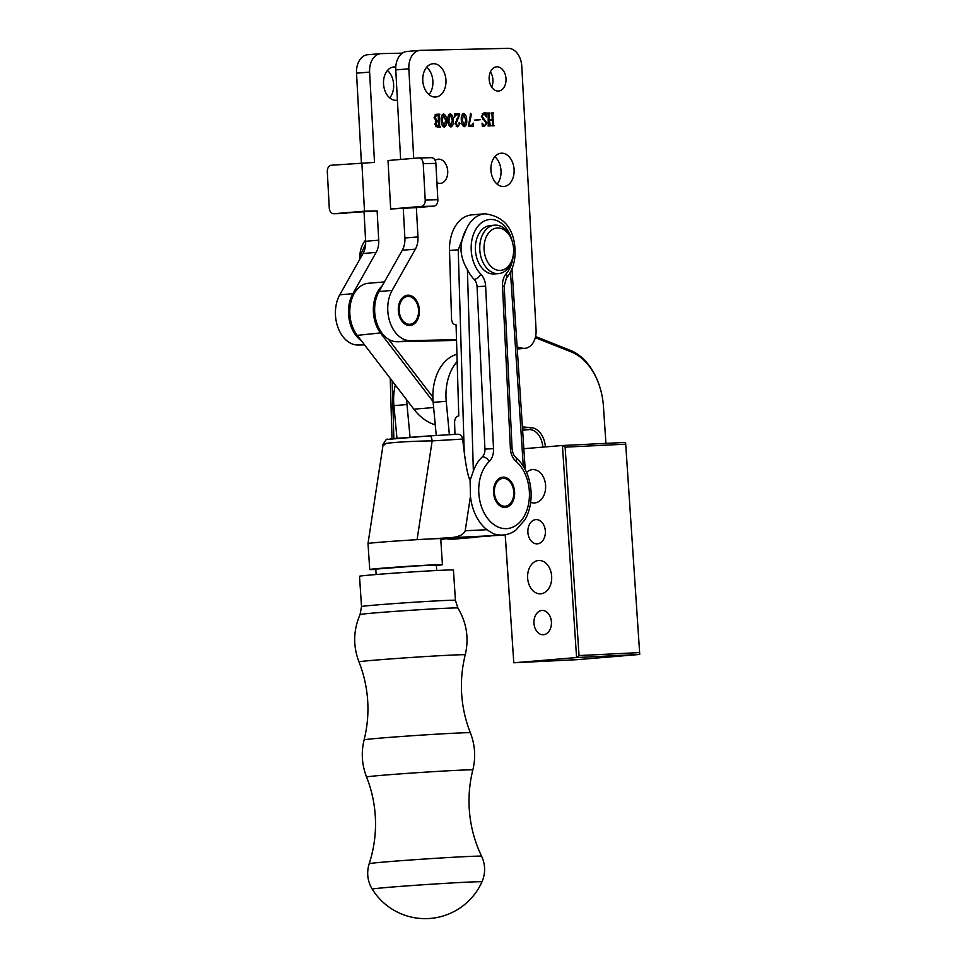 <?xml version="1.0" encoding="UTF-8"?>
<svg xmlns="http://www.w3.org/2000/svg" width="967" height="967" viewBox="0 0 967 967"><rect width="100%" height="100%" fill="white"/><g stroke="black" fill="none" stroke-linecap="round" stroke-linejoin="round"><path stroke-width="1.45" d="M428.973 94.633A16.705 11.58 85.2 0 0 432.878 81.204A16.705 11.58 85.2 0 0 426.689 67.207M445.956 80.116A16.705 11.58 85.2 0 0 432.986 63.737A16.705 11.58 85.2 0 0 422.784 80.636A16.705 11.58 85.2 0 0 435.766 97.014A16.705 11.58 85.2 0 0 445.956 80.116M436.927 182.69A12.148 8.425 85.2 0 0 440.311 183.392A12.148 8.425 85.2 0 0 447.721 171.099A12.148 8.425 85.2 0 0 438.293 159.192A12.148 8.425 85.2 0 0 435.126 160.389M491.671 87.066A12.148 8.425 85.2 0 0 492.928 79.838A12.148 8.425 85.2 0 0 490.402 71.896M506.007 78.738A12.148 8.425 85.2 0 0 496.567 66.832A12.148 8.425 85.2 0 0 489.157 79.125A12.148 8.425 85.2 0 0 498.585 91.043A12.148 8.425 85.2 0 0 506.007 78.738M497.111 184.105A16.705 11.58 85.2 0 0 501.015 170.675A16.705 11.58 85.2 0 0 494.826 156.69M514.093 169.588A16.705 11.58 85.2 0 0 501.111 153.209A16.705 11.58 85.2 0 0 490.922 170.119A16.705 11.58 85.2 0 0 503.892 186.498A16.705 11.58 85.2 0 0 514.093 169.588M419.388 310.117A15.182 10.528 85.2 0 0 407.603 295.225A15.182 10.528 85.2 0 0 398.319 310.588A15.182 10.528 85.2 0 0 410.117 325.48A15.182 10.528 85.2 0 0 419.388 310.117M517.127 346.996L522.204 348.156A18.216 12.631 85.2 0 0 524.936 348.35A18.216 12.631 85.2 0 0 536.069 329.904L521.781 66.239A18.216 12.631 -94.8 0 0 508.158 48.35L420.512 50.344A18.216 12.631 85.2 0 0 419.98 50.381A18.216 12.631 85.2 0 0 408.86 68.814L413.707 158.37M407.433 51.432A18.216 12.631 85.2 0 0 406.902 51.469A18.216 12.631 85.2 0 0 395.769 69.914L400.628 159.458M390.656 208.993L421.177 206.455A6.068 4.376 -91.3 0 0 425.202 200.024L423.232 163.665A6.068 4.376 -91.3 0 0 418.735 157.959A6.068 4.376 -91.3 0 0 418.554 157.959L388.021 160.51L390.656 208.993L416.378 207.615L417.962 236.915A18.216 12.631 -94.8 0 1 415.375 249.16L392.106 290.426A30.364 21.056 85.2 0 0 390.281 323.111A30.364 21.056 85.2 0 0 410.504 340.662L456.509 339.61M403.287 208.715L404.883 238.003A18.216 12.631 -94.8 0 1 402.284 250.248L379.016 291.514A30.364 21.056 85.2 0 0 377.19 324.211A30.364 21.056 85.2 0 0 397.413 341.75L456.533 340.396M444.216 127.124C442.185 126.133 441.182 123.969 441.218 120.621C440.819 117.261 441.581 115.025 443.502 113.901C445.569 114.904 446.585 117.104 446.561 120.488C446.935 123.849 446.15 126.061 444.216 127.124L444.3 127.124M459.676 114.65L456.049 123.534L457.935 126.278L456.255 126.411L457.887 126.278L459.337 124.55L459.337 122.483L460.026 123.583L457.717 126.822L455.058 123.716L459.059 114.807L455.977 114.88L454.575 117.055L454.72 113.828L459.615 113.719L459.676 114.65L457.318 114.843M458.89 123.232L459.265 122.495M473.117 126.29L468.391 126.399L470.699 113.284L471.352 114.481L469.104 125.311L471.727 125.251L473.31 123.135L473.117 126.29M470.228 114.348L470.639 113.296M483.766 113.526L482.158 116.511L486.981 122.978L484.6 126.206L482.376 126.254L482.025 123.196L484.66 125.674L486.244 123.147L481.409 116.524L483.778 112.994L486.123 112.934L486.461 116.862L483.766 113.526L482.243 113.647M484.66 125.674L483.222 125.795L484.66 125.674M488.262 125.408L488.13 114.203L487.32 113.091L489.677 113.03L488.988 114.166L489.278 119.485L492.263 119.412L491.973 114.106L491.163 112.994L493.533 112.946L492.844 114.094L493.412 124.695L494.222 125.807L491.865 125.867L492.554 124.719L492.288 119.944L489.314 120.017L490.378 125.891L488.009 125.952L488.698 124.803M489.435 113.574L488.13 114.239M493.291 113.49L491.973 114.166M492.118 125.311L493.412 124.695M474.531 120.355L480.333 119.69L474.531 120.355M464.341 126.665C462.299 125.674 461.307 123.51 461.332 120.162C460.945 116.802 461.706 114.565 463.628 113.453C465.695 114.444 466.71 116.644 466.674 120.041C467.061 123.389 466.275 125.601 464.341 126.665L464.414 126.665M450.924 126.979C448.893 125.976 447.89 123.812 447.926 120.464C447.528 117.104 448.289 114.868 450.211 113.755C452.278 114.747 453.293 116.947 453.269 120.343C453.644 123.691 452.858 125.903 450.924 126.979L451.009 126.967M434.086 117.599L436.613 114.239L439.876 114.166L439.066 115.315L439.634 125.915L440.565 127.028L437.483 127.1L434.824 124.211L436.31 121.226L434.086 117.599M439.489 114.71L438.196 115.387M487.32 113.224L489.677 113.03M488.42 119.557L489.278 119.485M488.42 119.739L492.263 119.412M491.176 113.139L493.533 112.946M488.444 120.089L489.314 120.017M488.698 124.852L489.568 124.779M481.409 116.572L482.158 116.511M486.232 123.039L486.981 122.978M484.286 113.586L485.482 113.49M482.243 113.659L483.524 113.55M474.519 120.077L480.333 119.69M470.24 114.577L471.352 114.481M468.499 125.517L471.727 125.251M468.826 125.492L468.777 126.387M465.683 120.113L466.674 120.041M462.335 120.138L464.305 126.133L465.683 120.053L463.652 113.985L462.335 120.138L461.344 120.222M463.229 126.218L464.305 126.133M462.456 114.082L463.652 113.985M456.775 119.026L457.439 118.977M455.058 123.619L456.049 123.534M459.011 123.667L460.026 123.583M454.671 114.988L455.977 114.88M454.708 114.094L459.615 113.719M455.264 114.082L455.312 114.928M452.278 120.428L453.269 120.343M448.918 120.44L450.9 126.435L452.266 120.367L450.235 114.287L448.918 120.44L447.926 120.524M449.812 126.532L450.9 126.435M449.039 114.384L450.235 114.287M445.569 120.573L446.561 120.488M442.209 120.597L444.191 126.592L445.569 120.512L443.527 114.444L442.209 120.597L441.218 120.67M443.116 126.677L444.191 126.592M442.33 114.541L443.527 114.444M435.428 114.529L439.876 114.166M438.776 125.988L439.634 125.915M435.899 121.032L438.486 120.815L438.196 115.327L434.908 114.928L436.54 114.795M435.791 120.972L438.486 120.815M434.11 117.829L435.09 117.744L437.314 120.839M436.782 114.771L435.09 117.744M437.217 121.383L435.815 124.163L438.353 126.544L438.522 121.359L435.887 121.491M434.824 124.235L435.815 124.163M438.389 126.544L435.936 126.75L438.764 125.94M435.887 126.713L437.749 126.556M425.202 200.024L437.846 199.746L435.875 163.375L423.232 163.665M416.378 207.615L433.82 206.164L421.177 206.455M418.929 157.959L431.185 157.681A6.068 4.376 88.7 0 1 431.379 157.669A6.068 4.376 88.7 0 1 435.875 163.375M437.846 199.746A6.068 4.376 88.7 0 1 433.82 206.164M389.725 97.897A16.705 11.58 85.2 0 0 393.629 84.467A16.705 11.58 85.2 0 0 387.441 70.482M395.769 67.086A16.705 11.58 85.2 0 0 393.738 67.001A16.705 11.58 85.2 0 0 383.536 83.911A16.705 11.58 85.2 0 0 396.518 100.29A16.705 11.58 85.2 0 0 397.413 100.157M402.357 53.137L381.264 53.62A18.216 12.631 85.2 0 0 380.744 53.644A18.216 12.631 85.2 0 0 369.612 72.09L374.507 162.408L331.33 165.236A6.068 4.376 -91.3 0 0 327.305 171.655L329.276 208.026A6.068 4.376 -91.3 0 0 333.772 213.731A6.068 4.376 -91.3 0 0 333.966 213.719L364.486 211.181L361.863 162.686M368.185 54.708A18.216 12.631 85.2 0 0 367.653 54.732A18.216 12.631 85.2 0 0 356.533 73.178L361.38 162.734M333.966 213.719L377.13 210.891L378.713 240.191A18.216 12.631 -94.8 0 1 376.127 252.423L352.858 293.702A30.364 21.056 85.2 0 0 361.38 340.759M364.051 211.978L365.635 241.279A18.216 12.631 -94.8 0 1 363.048 253.511L339.78 294.79A30.364 21.056 85.2 0 0 337.954 327.475A30.364 21.056 85.2 0 0 358.177 345.014L364.535 344.868M364.486 211.181L377.13 210.891M359.519 576.259A47.069 0.846 -3.8 0 1 391.756 573.334A47.069 0.846 -3.8 0 1 453.438 570.071L455.433 600.362A47.069 0.846 -3.8 0 0 393.75 603.626A47.069 0.846 -3.8 0 0 361.513 606.563L359.519 576.259M369.189 863.688C366.457 872.609 367.46 881.082 372.21 889.12A54.998 0.991 -3.8 0 1 409.887 885.687A54.998 0.991 -3.8 0 1 479.209 881.735A54.998 0.991 -3.8 0 1 481.965 881.868C485.615 873.286 485.494 864.752 481.626 856.266C474.507 841.435 470.397 825.806 469.285 809.379C468.415 796.071 469.599 782.932 472.827 769.986A53.258 0.955 -3.8 0 0 403.046 773.685A53.258 0.955 -3.8 0 0 366.566 777.009C371.461 789.41 374.362 802.272 375.256 815.58C376.308 832.007 374.289 848.047 369.189 863.688A56.34 1.015 -3.8 0 1 407.784 860.195A56.34 1.015 -3.8 0 1 481.626 856.266M470.458 496.325L465.2 530.75L486.945 529.723A42.512 29.481 85.2 0 1 470.458 496.325L470.095 480.418C468.04 476.441 466.082 466.928 464.208 451.879L462.649 439.078L432.152 440.892L417.067 539.671A36.432 0.653 176.2 0 0 379.112 542.318A36.432 0.653 176.2 0 0 368.004 543.514L369.72 569.503A36.432 0.653 176.2 0 0 375.8 569.466M486.945 529.723L493.303 533.748C501.22 536.298 508.666 535.174 515.616 530.375L525.057 519.642C529.662 511.253 531.657 501.728 531.016 491.055C529.856 476.658 524.694 465.308 515.532 457.016A6.068 3.59 130.3 0 1 515.967 461.283A15.182 10.528 -94.8 0 1 510.407 448.857A15.182 10.528 -94.8 0 1 510.383 448.483L502.489 286.014A15.182 10.528 -94.8 0 1 506.116 273.842A30.364 21.056 85.2 0 0 513.259 255.397M512.027 240.686A30.364 21.056 85.2 0 0 487.477 219.86A30.364 21.056 85.2 0 0 471.255 250.731A30.364 21.056 85.2 0 0 480.817 274.132A15.182 10.528 -94.8 0 1 485.627 286.208L493.521 448.664L484.938 449.087A9.114 6.322 -94.8 0 1 482.34 456.823A42.512 29.481 85.2 0 0 473.359 471.062L470.095 480.418M464.208 451.879L458.225 249.764L466.215 229.409C462.444 236.093 460.727 243.442 461.078 251.456C461.9 258.008 464.003 264.064 467.412 269.612A36.432 25.263 85.2 0 0 474.168 279.378A9.114 6.322 85.2 0 1 477.045 286.619L484.938 449.087M436.733 570.518L436.371 565.103L417.901 565.828L375.776 569.104L376.139 574.519M436.395 565.465A36.432 0.653 176.2 0 0 442.439 564.704A36.432 0.653 176.2 0 0 420.27 565.562A36.432 0.653 176.2 0 0 380.829 568.306A36.432 0.653 176.2 0 0 369.72 569.503M442.439 564.704L440.722 538.716A36.432 0.653 176.2 0 0 417.067 539.671L451.106 537.652C459.107 536.794 463.797 534.485 465.2 530.75M514.589 491.792A15.182 10.528 85.2 0 0 502.816 477.154A15.182 10.528 85.2 0 0 493.557 492.783A15.182 10.528 85.2 0 0 505.33 507.421A15.182 10.528 85.2 0 0 514.589 491.792M454.949 434.388L454.587 422.325C454.756 418.638 456.146 416.499 458.769 415.895L456.073 324.852C453.438 324.694 451.927 322.785 451.541 319.146L449.51 250.489A36.432 25.263 85.2 0 1 471.823 214.879L484.902 213.792A36.432 25.263 -94.8 0 0 466.215 229.409M390.293 439.175L429.699 435.887A6.068 2.127 86.6 0 1 429.747 435.887L457.887 434.219L429.747 435.887A6.068 2.127 86.6 0 1 432.152 440.892C405.137 441.121 374.604 443.672 384.939 444.82M457.802 434.231C460.425 434.28 462.045 435.899 462.649 439.078M444.385 538.812A42.512 29.481 -94.8 0 1 440.807 539.997M489.435 536.153A42.512 29.481 85.2 0 0 490.16 536.105L440.747 539.115M406.708 399.867A45.546 31.585 85.2 0 0 406.986 404.544L410.044 437.181M395.322 384.999A45.546 31.585 85.2 0 0 393.907 405.644L396.953 438.184M457.161 361.525A45.546 31.585 85.2 0 0 446.234 401.281L449.365 434.727M456.944 354.333A45.546 31.585 85.2 0 0 433.143 402.369L436.262 435.501M351.42 323.425L351.275 322.942A28.539 19.787 -94.8 0 1 349.836 314.493A28.539 19.787 -94.8 0 1 349.994 307.47L350.042 306.974A30.364 21.056 85.2 0 0 349.873 314.444A30.364 21.056 85.2 0 0 351.42 323.425A30.364 21.056 85.2 0 0 357.246 335.368L413.864 409.186A60.728 42.113 85.2 0 0 435.259 424.839M384.431 281.917L368.403 283.258A30.364 21.056 85.2 0 0 350.042 306.974M526.58 472.404A16.705 12.027 87.2 0 1 532.466 469.624A16.705 12.027 87.2 0 1 532.769 469.599A16.705 12.027 87.2 0 1 545.593 485.494A16.705 12.027 87.2 0 1 534.691 502.949A16.705 12.027 87.2 0 1 534.4 502.961A16.705 12.027 87.2 0 1 530.665 502.332M537.422 543.841A12.148 8.751 87.2 0 1 537.217 543.853A12.148 8.751 87.2 0 1 527.885 532.297A12.148 8.751 87.2 0 1 535.815 519.605A12.148 8.751 87.2 0 1 536.02 519.593A12.148 8.751 87.2 0 1 545.352 531.149A12.148 8.751 87.2 0 1 537.422 543.841M540.758 593.823A16.705 12.027 87.2 0 1 540.468 593.835A16.705 12.027 87.2 0 1 527.644 577.952A16.705 12.027 87.2 0 1 538.534 560.497A16.705 12.027 87.2 0 1 538.837 560.485A16.705 12.027 87.2 0 1 551.661 576.368A16.705 12.027 87.2 0 1 540.758 593.823M543.49 634.715A12.148 8.751 87.2 0 1 543.273 634.727A12.148 8.751 87.2 0 1 533.953 623.171A12.148 8.751 87.2 0 1 541.871 610.479A12.148 8.751 87.2 0 1 542.088 610.467A12.148 8.751 87.2 0 1 551.42 622.023A12.148 8.751 87.2 0 1 543.49 634.715M535.561 336.54L570.24 350.284A60.728 42.113 -94.8 0 1 600.35 388.819L600.495 389.302A58.902 40.844 85.2 0 0 571.267 351.915L535.283 337.652M433.083 401.571L380.793 333.397A30.364 21.056 -94.8 0 1 382.255 285.773M639.622 652.592L625.709 444.179L565.127 447.141L579.04 655.553L639.622 652.592L639.695 654.454L576.586 657.548L562.431 445.497L542.813 447.129A18.216 12.631 85.2 0 0 529.831 429.578L522.615 430.182M522.398 426.906L531.125 427.656L529.831 429.578L522.531 428.949M542.813 447.129L523.836 448.7M505.245 534.763L513.791 662.782L576.9 659.687L639.695 654.454M579.04 655.553L576.586 657.548L513.791 662.782L505.197 534.763M531.125 427.656A20.041 13.901 -94.8 0 1 545.376 446.923M605.922 443.37L603.456 406.539A58.902 40.844 85.2 0 0 600.495 389.302M388.42 339.151L432.865 397.099M565.127 447.141L562.431 445.497L625.54 442.415L625.709 444.179M446.367 538.643A42.512 29.481 85.2 0 0 451.867 539.26A42.512 29.481 85.2 0 0 453.1 539.187L474.906 537.374A42.512 29.481 -94.8 0 1 473.673 537.447A42.512 29.481 -94.8 0 1 469.406 537.096M478.858 536.649A42.512 29.481 -94.8 0 1 474.906 537.374M484.141 250.368A21.25 14.735 85.2 0 0 498.549 270.349A21.25 14.735 85.2 0 0 513.441 253.777A21.25 14.735 85.2 0 0 513.525 248.023A21.25 14.735 85.2 0 0 512.486 242.258A21.25 14.735 85.2 0 0 495.08 228.381A21.25 14.735 85.2 0 0 484.141 250.368M513.441 253.777L513.356 254.611A24.296 16.838 -94.8 0 1 498.67 273.588A24.296 16.838 -94.8 0 1 479.862 250.719A24.296 16.838 -94.8 0 1 494.633 225.166A24.296 16.838 -94.8 0 1 512.256 241.448L512.486 242.258M494.633 225.166L490.269 225.529A24.296 16.838 85.2 0 0 475.498 251.082A24.296 16.838 85.2 0 0 494.306 273.951L498.67 273.588M503.323 478.351A13.973 9.682 85.2 0 0 494.379 492.505A13.973 9.682 85.2 0 0 504.834 506.225A13.973 9.682 85.2 0 0 513.682 495.297A13.973 9.682 85.2 0 0 513.042 487.731A13.973 9.682 85.2 0 0 503.323 478.351M408.098 296.41A13.973 9.682 85.2 0 0 399.166 310.576A13.973 9.682 85.2 0 0 409.609 324.296A13.973 9.682 85.2 0 0 418.457 313.356A13.973 9.682 85.2 0 0 417.829 305.79A13.973 9.682 85.2 0 0 408.098 296.41M359.917 259.059L359.772 256.606L365.647 243.914M365.574 240.118A24.296 16.838 85.2 0 0 359.772 256.606A24.296 16.838 85.2 0 0 359.772 259.313M408.86 68.814L395.769 69.914M417.962 236.915L404.883 238.003M410.504 340.662L397.413 341.75M392.106 290.426L379.016 291.514M415.375 249.16L402.284 250.248M522.204 348.156L517.236 348.567M482.666 119.473L484.334 119.328M369.612 72.09L356.533 73.178M378.713 240.191L365.635 241.279M376.127 252.423L363.048 253.511M352.858 293.702L339.78 294.79M364.257 344.506L358.177 345.014M364.112 739.864A53.258 0.955 -3.8 0 1 400.592 736.552A53.258 0.955 -3.8 0 1 470.385 732.841C465.478 720.439 462.577 707.578 461.682 694.27C460.824 680.949 462.008 667.822 465.236 654.877A53.258 0.955 -3.8 0 0 395.443 658.563A53.258 0.955 -3.8 0 0 358.962 661.887C363.87 674.301 366.771 687.162 367.665 700.471C368.524 713.791 367.339 726.918 364.112 739.864C361.042 752.495 361.863 764.885 366.566 777.009M358.962 661.887C352.931 645.944 353.306 630.158 360.075 614.516A49.027 0.882 -3.8 0 1 393.654 611.47A49.027 0.882 -3.8 0 1 457.911 608.062L455.433 600.362M482.34 456.823A6.068 3.82 46.5 0 1 489.181 461.585A36.432 25.263 85.2 0 0 478.834 493.484A36.432 25.263 85.2 0 0 506.478 528.635A36.432 25.263 85.2 0 0 529.324 491.091A36.432 25.263 85.2 0 0 515.967 461.283M515.532 457.016C513.743 455.554 512.595 452.822 512.099 448.821L510.383 448.483M506.116 273.842A6.068 3.626 41 0 1 506.333 278.194C512.764 270.337 515.665 260.51 515.024 248.712C513.562 227.886 503.517 216.245 484.902 213.792M458.225 249.764L449.51 250.489M392.167 380.889L393.859 438.462M467.412 269.612L473.359 471.062M493.521 448.664A15.182 10.528 -94.8 0 1 489.181 461.585M523.292 466.118L510.479 272.078M498.15 535.428L451.106 537.652M512.087 448.543L504.194 286.087L502.489 286.014M480.817 274.132A6.068 3.36 135.4 0 1 474.168 279.378M485.627 286.208L477.045 286.619M406.986 404.544L393.907 405.644M446.234 401.281L433.143 402.369M381.723 332.781L357.246 335.368M433.639 407.542L413.864 409.186M571.267 351.915L570.24 350.284M419.98 50.381L406.902 51.469M524.936 348.35L517.26 348.99M418.735 157.959L431.379 157.669M380.744 53.644L367.653 54.732M333.772 213.731L346.416 213.441M360.075 614.516L361.513 606.563M457.911 608.062C466.674 622.675 469.116 638.28 465.236 654.877M470.385 732.841C475.087 744.977 475.897 757.354 472.827 769.986M372.21 889.12A62.251 62.251 0 0 0 481.965 881.868M429.747 435.887L390.777 438.776C386.268 440.698 388.021 436.057 383.162 444.252L368.004 543.514M504.194 286.087L506.333 278.194M511.966 268.862L525.214 469.515M392.01 438.643L390.233 378.375"/></g></svg>
